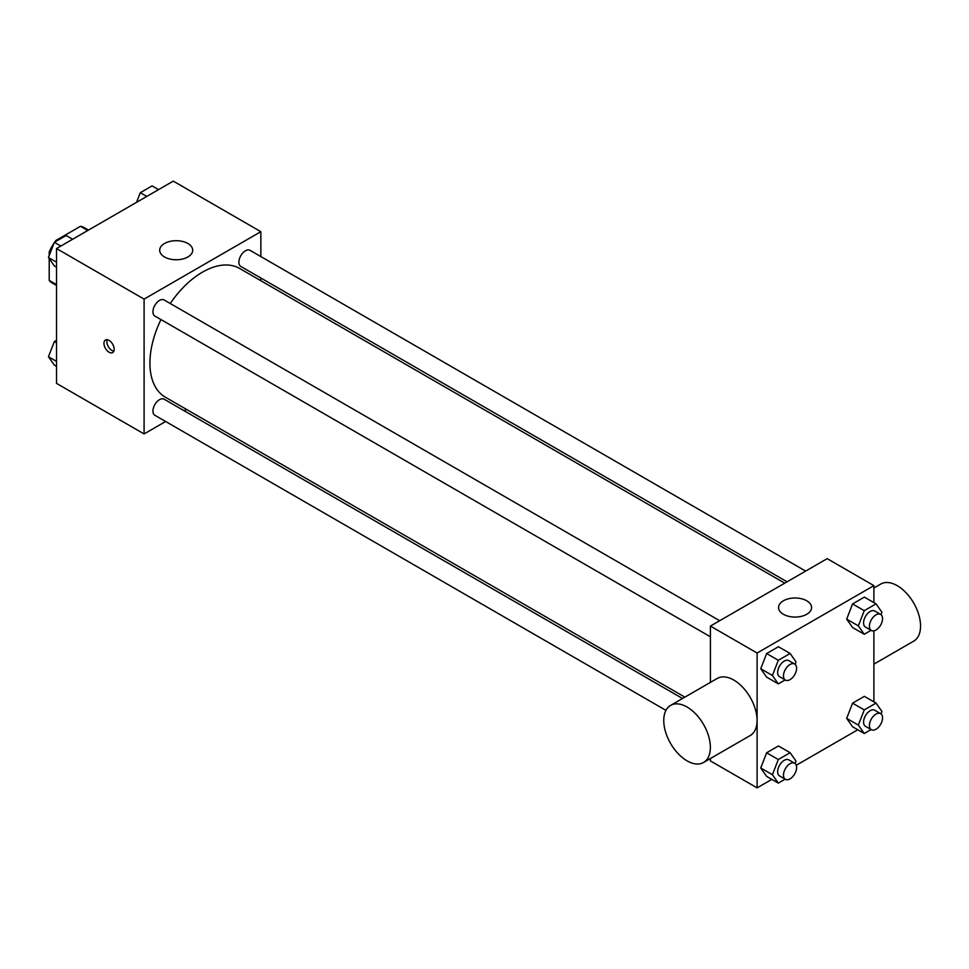 <?xml version="1.0" encoding="UTF-8"?>
<svg xmlns="http://www.w3.org/2000/svg" width="969" height="969" viewBox="0 0 969 969"><rect width="100%" height="100%" fill="white"/><g stroke="black" fill="none" stroke-linecap="round" stroke-linejoin="round"><path stroke-width="1.45" d="M56.711 240.942L55.899 240.469L80.475 226.286A31.965 18.459 120 0 1 84.17 227.606L88.482 230.089M56.517 284.644L49.213 280.429A31.965 18.459 120 0 0 52.205 282.972L56.517 285.467M49.213 280.429L49.213 258.602M49.213 255.55L49.213 252.049A31.965 18.459 120 0 1 54.046 243.086M55.899 240.469A31.965 18.459 120 0 0 54.724 242.093M50.315 252.691L49.213 252.049M87.779 230.501L80.475 226.286M165.638 421.503L144.09 433.942L56.517 383.373L56.517 248.548L173.281 181.13L260.855 231.688L260.855 256.567M186.545 409.427L184.195 410.783M160.963 319.564A74.31 42.902 120 0 0 149.929 363.157A74.31 42.902 120 0 0 165.311 397.169L684.877 697.135M784.72 583.168L239.622 268.461A74.31 42.902 120 0 0 170.253 303.491M260.855 278.006L260.855 280.719M144.09 433.942L144.09 299.106L260.855 231.688M805.639 571.092L250.087 250.353A9.278 5.354 120 0 0 242.928 252.836A9.278 5.354 120 0 0 238.883 262.175A9.278 5.354 120 0 0 240.797 266.427L787.07 581.812M682.527 698.492L164.136 399.204A9.278 5.354 120 0 0 156.99 401.687A9.278 5.354 120 0 0 152.945 411.026A9.278 5.354 120 0 0 154.858 415.277L665.945 710.35M710.41 636.79L154.858 316.039A9.278 5.354 -60 0 1 154.858 305.332A9.278 5.354 -60 0 1 164.136 299.966L719.688 620.717M144.09 299.106L56.517 248.548M164.524 256.967A16.509 9.533 180 0 1 159.691 250.232A16.509 9.533 180 0 1 176.201 240.7A16.509 9.533 180 0 1 192.71 250.232A16.509 9.533 180 0 1 182.523 259.038A16.509 9.533 180 0 1 164.524 256.967M114.16 349.252A7.219 4.167 60 0 1 112.67 352.559A7.219 4.167 60 0 1 105.439 348.38A7.219 4.167 60 0 1 105.439 340.046A7.219 4.167 60 0 1 111.011 341.972A7.219 4.167 60 0 1 114.16 349.252M113.833 351.166A7.219 4.167 60 0 1 108.383 346.684A7.219 4.167 60 0 1 107.232 339.731M771.833 779.379L757.116 787.87L710.41 760.907L710.41 758.509M710.41 682.394L710.41 626.071L827.187 558.653L873.893 585.627L873.893 602.609M857.771 729.766L796.264 765.268M852.575 627.524L846.676 619.13L852.575 603.929L864.372 597.11L852.575 603.929L846.676 619.13L852.575 627.524L864.251 634.259L858.352 625.877L864.251 610.664L876.049 603.857L881.947 612.251L881.015 614.661M766.636 776.375L760.738 767.981L766.636 752.78L778.434 745.973L766.636 752.78L760.738 767.981L766.636 776.375L778.313 783.122L772.414 774.728L778.313 759.526L790.11 752.707L796.009 761.101L795.077 763.511M873.893 630.819L873.893 701.847M757.116 787.87L757.116 653.033L873.893 585.627M852.575 726.762L846.676 718.368L852.575 703.167L864.372 696.348L852.575 703.167L846.676 718.368L852.575 726.762L864.251 733.497L858.352 725.115L864.251 709.902L876.049 703.094L881.947 711.488L881.015 713.899M766.636 677.137L760.738 668.743L766.636 653.542L778.434 646.735L766.636 653.542L760.738 668.743L766.636 677.137L778.313 683.884L772.414 675.49L778.313 660.289L790.11 653.469L796.009 661.863L795.077 664.274M757.116 653.033L710.41 626.071M783.388 614.273A16.509 9.533 180 0 1 778.555 607.527A16.509 9.533 180 0 1 795.077 597.994A16.509 9.533 180 0 1 811.586 607.527A16.509 9.533 180 0 1 801.387 616.345A16.509 9.533 180 0 1 783.388 614.273M670.584 705.396L717.29 678.421A32.958 19.029 60 0 1 742.69 687.251A32.958 19.029 60 0 1 757.08 720.427A32.958 19.029 60 0 1 750.248 735.519L703.542 762.482A32.958 19.029 60 0 1 670.584 743.453A32.958 19.029 60 0 1 670.584 705.396A32.958 19.029 60 0 1 695.984 714.226A32.958 19.029 60 0 1 710.362 747.39A32.958 19.029 60 0 1 703.542 762.482M873.893 664.128L913.719 641.139A32.958 19.029 -120 0 0 913.719 603.069A32.958 19.029 -120 0 0 880.76 584.041L873.893 588.013M785.144 679.935L778.313 683.884M794.689 664.007L788.851 660.64A9.278 5.354 120 0 0 781.704 663.123A9.278 5.354 120 0 0 777.647 672.462A9.278 5.354 120 0 0 779.573 676.713L785.411 680.093A9.278 5.354 120 0 0 794.689 674.727A9.278 5.354 120 0 0 794.689 664.007A9.278 5.354 120 0 0 787.543 666.502A9.278 5.354 120 0 0 783.485 675.841A9.278 5.354 120 0 0 785.411 680.093M772.414 675.49L760.738 668.743M778.313 660.289L766.636 653.542M790.11 653.469L778.434 646.735M871.095 630.322L864.251 634.259M880.627 614.394L874.789 611.027A9.278 5.354 120 0 0 867.643 613.51A9.278 5.354 120 0 0 863.585 622.849A9.278 5.354 120 0 0 865.511 627.1L871.349 630.468A9.278 5.354 120 0 0 880.627 625.114A9.278 5.354 120 0 0 880.627 614.394A9.278 5.354 120 0 0 873.481 616.878A9.278 5.354 120 0 0 869.423 626.216A9.278 5.354 120 0 0 871.349 630.468M858.352 625.877L846.676 619.13M864.251 610.664L852.575 603.929M876.049 603.857L864.372 597.11M785.144 779.173L778.313 783.122M794.689 763.245L788.851 759.878A9.278 5.354 120 0 0 781.704 762.361A9.278 5.354 120 0 0 777.647 771.699A9.278 5.354 120 0 0 779.573 775.951L785.411 779.318A9.278 5.354 120 0 0 794.689 773.965A9.278 5.354 120 0 0 794.689 763.245A9.278 5.354 120 0 0 787.543 765.74A9.278 5.354 120 0 0 783.485 775.079A9.278 5.354 120 0 0 785.411 779.318M772.414 774.728L760.738 767.981M778.313 759.526L766.636 752.78M790.11 752.707L778.434 745.973M871.095 729.56L864.251 733.497M880.627 713.632L874.789 710.265A9.278 5.354 120 0 0 867.643 712.748A9.278 5.354 120 0 0 863.585 722.087A9.278 5.354 120 0 0 865.511 726.338L871.349 729.705A9.278 5.354 120 0 0 880.627 724.352A9.278 5.354 120 0 0 880.627 713.632A9.278 5.354 120 0 0 873.481 716.115A9.278 5.354 120 0 0 869.423 725.454A9.278 5.354 120 0 0 871.349 729.705M858.352 725.115L846.676 718.368M864.251 709.902L852.575 703.167M876.049 703.094L864.372 696.348M56.517 267.153L54.349 265.906L48.45 257.512L54.349 242.311L66.146 235.503L72.627 239.234M56.517 262.163L48.45 257.512M60.829 246.053L54.349 242.311M136.544 202.339L140.287 192.698L152.085 185.878L158.565 189.621M146.767 196.428L140.287 192.698M56.517 366.391L54.349 365.143L48.45 356.749L54.349 341.548L56.517 340.301M56.517 361.401L48.45 356.749M56.517 342.796L54.349 341.548"/></g></svg>
